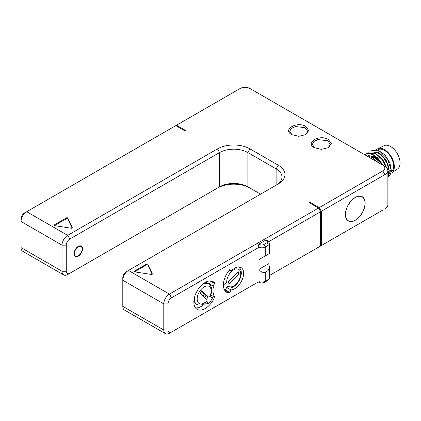 <?xml version="1.0" encoding="UTF-8"?>
<svg xmlns="http://www.w3.org/2000/svg" width="421" height="421" viewBox="0 0 421 421"><rect width="100%" height="100%" fill="white"/><g stroke="black" fill="none" stroke-linecap="round" stroke-linejoin="round"><path stroke-width="0.63" d="M269.535 275.481L320.639 245.975L320.639 211.71L318.518 208.037L169.431 294.111L305.093 215.789M224.84 290.501A15.987 9.23 120 0 0 225.298 290.516L226.345 288.111M227.087 287.706L230.955 289.937L229.682 293.042A15.987 9.23 120 0 1 226.724 292.295A15.987 9.23 120 0 1 229.682 269.672L229.924 269.524M268.703 253.931L268.072 254.3L268.072 245.322L265.246 246.953A4.994 2.884 180 0 1 258.957 247.322L258.957 259.562L269.535 253.453L269.535 243.285A4.994 2.884 180 0 1 268.072 245.322A2 1.152 -120 0 0 266.656 242.875L263.83 244.506A3 1.731 180 0 1 259.594 244.506L258.883 244.101L258.368 246.032L258.957 247.322L171.552 297.784A4.994 2.884 120 0 0 168.021 303.904L168.021 330.011A4.994 2.884 120 0 0 171.552 332.053L258.368 281.928L258.594 282.138A2 1.152 -60 0 1 258.368 281.928M320.639 211.71L268.982 241.533M269.535 267.382L269.535 277.55A4.994 2.884 180 0 1 268.072 279.591L268.072 270.614L269.535 267.382L268.703 263.72L258.957 269.351L258.957 281.591A4.994 2.884 180 0 0 265.246 281.223A2 1.152 -120 0 1 264.83 282.138C262.751 283.17 260.673 283.17 258.594 282.138M214.699 283.643L214.799 283.133A15.987 9.23 120 0 0 213.152 281.67A15.987 9.23 120 0 0 197.165 290.9A15.987 9.23 120 0 0 197.165 309.361A15.987 9.23 120 0 0 214.799 296.763L214.699 296.368L212.868 296.205A12.593 7.268 120 0 0 212.868 285.927L214.699 283.643L210.884 281.444L211.005 280.97M230.955 289.937A12.593 7.268 120 0 0 242.012 280.133A12.593 7.268 120 0 0 241.017 267.546A12.593 7.268 120 0 0 230.955 271.303L230.061 269.603M263.83 244.506A2 1.152 -120 0 1 265.246 246.953L265.246 255.931L258.957 259.562M267.561 240.28L265.951 240.023L258.883 244.101M265.246 255.931L268.072 254.3M171.552 297.784L169.431 294.111A7.994 4.615 120 0 0 163.78 303.904L163.78 330.011A7.994 4.615 120 0 0 165.437 333.674A7.994 4.615 120 0 0 169.431 333.274L171.552 332.053M258.957 269.351C260.894 272.013 262.993 272.982 265.246 272.25L265.246 281.223L268.072 279.591A2 1.152 -120 0 1 267.656 280.507L264.83 282.138M268.072 270.614L265.246 272.25M318.518 208.037L309.335 202.733L310.04 202.327L310.04 203.143M260.578 194.17L247.864 186.824A19.987 11.541 0 0 0 219.599 186.824L67.686 274.534A7.994 4.615 -60 0 1 63.687 274.929L22.708 251.269A7.994 4.615 -60 0 1 21.05 247.606L21.05 221.499A7.994 4.615 -60 0 1 26.702 211.71L175.789 125.632L184.977 130.936L185.682 130.531L176.499 125.226L175.789 125.632M249.985 88.51A6.994 4.036 0 0 0 240.091 88.51L176.499 125.226M319.229 246.79L321.344 245.569L321.344 211.3L319.229 207.632L382.821 170.915A6.994 4.036 0 0 0 382.821 165.206L249.979 88.51M319.229 207.632L310.04 202.327M249.979 148.887L278.244 165.206A22.981 13.267 180 0 1 278.244 183.966L128.452 270.45A7.994 4.615 120 0 0 122.795 280.244L122.795 306.351A7.994 4.615 120 0 0 124.453 310.009L165.437 333.674M63.687 274.929A7.994 4.615 -60 0 1 62.034 271.271L62.034 245.159A7.994 4.615 -60 0 1 67.686 235.371L217.478 148.887A22.981 13.267 180 0 1 249.985 148.887L247.864 152.56L276.123 168.874A19.987 11.541 180 0 1 281.981 177.036A19.987 11.541 180 0 1 276.171 185.166M291.669 134.609L291.669 134.609C282.123 129.594 297.115 120.938 305.804 126.447L308.73 130.531L305.804 134.609L298.742 136.299L291.716 134.636M314.282 147.66L314.282 147.66C304.736 142.645 319.728 133.994 328.412 139.504L331.338 143.587L328.412 147.66L321.355 149.35L314.324 147.687M67.818 218.062A0.8 0.463 180 0 0 66.481 217.857L54.304 224.882A0.8 0.463 180 0 0 54.072 225.209A0.8 0.463 180 0 0 54.662 225.656L71.291 228.229A0.8 0.463 180 0 0 72.301 227.782A0.8 0.463 180 0 0 72.27 227.661L67.818 218.062L67.818 218.878A0.8 0.463 0 0 0 66.481 218.673L54.467 225.609M134.378 271.113A0.8 0.463 180 0 0 134.141 271.44A0.8 0.463 180 0 0 134.736 271.882L151.365 274.455A0.8 0.463 180 0 0 152.37 274.008A0.8 0.463 180 0 0 152.344 273.892L147.887 264.288A0.8 0.463 180 0 0 146.55 264.083L134.378 271.113L134.378 271.766M21.05 221.462L21.05 219.052A4.994 2.884 -60 0 1 24.581 212.931L26.702 211.71L67.686 235.371L69.802 239.039L219.599 152.56A19.987 11.541 180 0 1 247.864 152.56L247.864 186.824M249.948 188.029A22.981 13.267 0 0 0 217.515 188.029M382.842 210.063A6.994 4.036 180 0 1 382.821 210.079L321.344 245.569M24.581 212.931L26.702 211.71L24.581 212.931M21.05 245.18A4.994 2.884 -60 0 1 21.05 245.159L21.05 247.606L62.034 271.271L66.271 271.271L66.271 245.159A4.994 2.884 -60 0 1 69.802 239.039M321.344 211.3L384.936 174.589A9.993 5.768 0 0 0 387.867 170.505A9.993 5.768 0 0 0 384.936 166.427L382.821 165.206L384.936 166.427M387.867 170.505L387.867 204.774A9.993 5.768 180 0 1 384.936 208.853L384.936 174.589L382.821 170.915M345.373 214.563A13.988 8.078 -60 0 1 351.477 200.485A13.988 8.078 -60 0 1 362.255 196.739A13.988 8.078 -60 0 1 365.154 203.143A13.988 8.078 -60 0 1 359.05 217.22A13.988 8.078 -60 0 1 348.267 220.967A13.988 8.078 -60 0 1 345.373 214.563M345.509 214.484A13.788 7.962 120 0 0 348.367 220.793A13.788 7.962 120 0 0 358.992 217.099A13.788 7.962 120 0 0 365.012 203.222A13.788 7.962 120 0 0 362.155 196.912A13.788 7.962 120 0 0 351.53 200.606A13.788 7.962 120 0 0 345.509 214.484M372.143 157.491A12.993 7.504 60 0 1 372.606 157.775A12.993 7.504 60 0 1 376.927 161.801M367.575 155.917A12.993 7.504 -120 0 1 372.985 157.007A12.993 7.504 60 0 1 378.926 162.953M364.728 154.76A15.314 8.841 -120 0 1 365.328 154.36A15.314 8.841 -120 0 1 372.985 155.117L372.985 155.849L373.348 154.902L382.463 164.995M379.753 163.432L372.985 155.849M372.985 155.117L373.348 154.902M365.328 154.36L369.938 153.402L374.811 155.381L383.057 165.342M366.707 153.67L367.549 153.076L375.469 153.681L381.731 159.206L385.915 167.084M368.828 152.449L369.67 151.849L377.59 152.455L383.084 157.044L387.209 163.648L388.936 170.542L387.867 175.915M377.211 157.254L383.284 165.474M379.332 156.033L383.857 161.29L386.536 167.632M386.457 167.553L382.294 159.301L375.811 153.486L367.549 153.076M381.452 154.807L386.304 160.612L388.878 167.511M387.867 176.694L391.067 169.684L387.63 159.164L379.71 151.234L371.79 150.629L378.158 150.192L384.862 154.86L389.857 162.68L391.383 170.737A15.314 8.841 60 0 1 388.273 176.473A15.314 8.841 60 0 1 388.215 176.51M387.867 176.231L389.293 170.968L387.741 163.916L383.589 157.044L377.932 152.26L369.67 151.849M371.79 150.629L370.943 151.223M377.526 149.992L377.969 149.734A12.993 7.504 -120 0 1 384.468 150.381A12.993 7.504 60 0 1 392.898 161.643A12.993 7.504 60 0 1 391.167 172.121M391.73 172.899L397.566 168.947A13.451 7.767 60 0 0 399.276 158.08A13.451 7.767 60 0 0 390.567 146.482A13.451 7.767 -120 0 0 384.126 145.666L377.784 148.745A13.961 8.062 -120 0 1 384.468 149.592A13.961 8.062 60 0 1 393.503 161.627A13.961 8.062 60 0 1 391.73 172.899A13.961 8.062 60 0 1 390.777 173.399M377.784 148.745A13.961 8.062 -120 0 0 376.416 149.75M67.686 274.534L69.802 273.308A4.994 2.884 -60 0 1 66.271 271.271M169.431 294.111L128.452 270.45L126.332 271.677A4.994 2.884 120 0 0 122.795 277.797L122.795 280.244L163.78 303.904L168.021 303.904M122.795 280.223L122.795 277.797M168.021 330.011L163.78 330.011L122.795 306.351L122.795 303.904A4.994 2.884 120 0 0 122.795 303.915M74.043 253.726A5.994 3.463 -60 0 1 76.659 247.695A5.994 3.463 -60 0 1 81.279 246.085A5.994 3.463 -60 0 1 82.521 248.832A5.994 3.463 -60 0 1 79.906 254.868A5.994 3.463 -60 0 1 75.285 256.473A5.994 3.463 -60 0 1 74.043 253.726M82.169 249.037A5.494 3.173 120 0 0 81.032 246.522A5.494 3.173 120 0 0 76.796 247.99A5.494 3.173 120 0 0 74.396 253.521A5.494 3.173 120 0 0 75.533 256.042A5.494 3.173 120 0 0 79.769 254.568A5.494 3.173 120 0 0 82.169 249.037M314.65 147.866L312.356 144.398L313.871 141.514L317.908 139.598L327.706 140.73L330.338 144.398L328.038 147.866M292.042 134.809L289.743 131.341L291.258 128.458L295.295 126.547L305.093 127.674L307.73 131.347L305.43 134.809M72.091 228.093L67.818 218.878M152.16 274.318L147.887 265.104A0.8 0.463 0 0 0 146.55 264.898L134.536 271.834M212.868 285.927L209.053 283.722L210.884 281.444M195.486 307.862A15.987 9.23 120 0 0 205.795 302.741M209.421 284.333A12.593 7.268 120 0 0 209.053 283.722M194.423 297.605A11.893 6.868 120 0 0 196.807 304.425L195.397 303.609A11.893 6.868 -60 0 1 193.849 302.052M205.164 282.459A11.893 6.868 -60 0 1 207.285 283.017L208.7 283.833A11.893 6.868 120 0 0 201.601 285.18M212.868 296.205L210.816 295.021M208.7 283.833C212.237 286.58 212.689 290.9 210.063 296.794L212.631 297.694L210.279 296.337M212.631 297.694A15.188 8.767 -60 0 1 208.19 304.12L205.606 302.631M209.679 296.737A9.893 5.71 120 0 0 206.327 286.017A9.893 5.71 120 0 0 197.175 299.263A9.893 5.71 120 0 0 206.79 300.92A2 0.637 43.8 0 1 206.816 301.489L201.417 304.92L198.58 305.067L196.807 304.425M206.79 300.92L208.19 304.12M200.08 293.1L206.543 299.273L208.258 296.789L201.796 290.616L200.08 293.1M202.422 295.342L203.785 293.374L201.438 291.132M208.258 296.789L205.995 295.484L203.775 293.384M203.106 295.989L204.464 294.021M204.638 297.452L205.995 295.484M203.059 295.947L204.406 293.99M230.955 271.303L229.177 270.277M223.961 288.669A15.188 8.767 -60 0 0 224.935 290.069L228.003 285.817A9.893 5.71 120 0 0 239.46 279.202A9.893 5.71 120 0 0 235.539 269.03A9.893 5.71 120 0 0 226.761 282.607A2 1.252 175.5 0 1 223.94 282.744L223.593 282.544M226.761 282.607L223.414 284.875M238.407 271.892L228.319 281.959L229.05 283.865L239.144 273.797L238.407 271.892M224.935 290.069L224.419 289.774M239.144 273.797L237.47 272.829M258.368 246.032A2 1.152 -60 0 1 259.594 244.506M265.951 240.023L266.656 240.428A3 1.731 180 0 1 266.656 242.875M267.361 240.159L267.656 240.328A2 1.152 120 0 0 266.656 240.428M66.271 245.159L62.034 245.159L21.05 221.499L21.05 219.052M217.478 148.887L219.599 152.56L219.599 186.824M278.244 165.206L276.123 168.874L276.123 185.193M54.304 224.882L54.304 225.535M66.481 217.857L66.481 218.673M146.55 264.083L146.55 264.898M147.887 264.288L147.887 265.104M214.799 283.133L211.058 280.975M214.799 296.763L214.005 296.305M229.682 293.042L225.298 290.516M230.061 292.669L225.682 290.137M223.988 280.533A11.893 6.868 120 0 0 223.94 282.744M267.656 240.328L269.535 243.285M269.535 277.55C269.666 278.502 269.04 279.486 267.656 280.507M347.188 220.115L348.367 220.793M360.981 196.233L362.155 196.912M366.638 155.859L367.865 155.954L372.606 157.775M79.832 245.827L81.032 246.522M74.338 255.347L75.533 256.042M226.372 287.359C228.808 288.601 231.445 288.232 234.292 286.243C238.139 283.296 240.454 279.307 241.244 274.287C241.575 270.777 240.58 268.272 238.265 266.761"/></g></svg>
